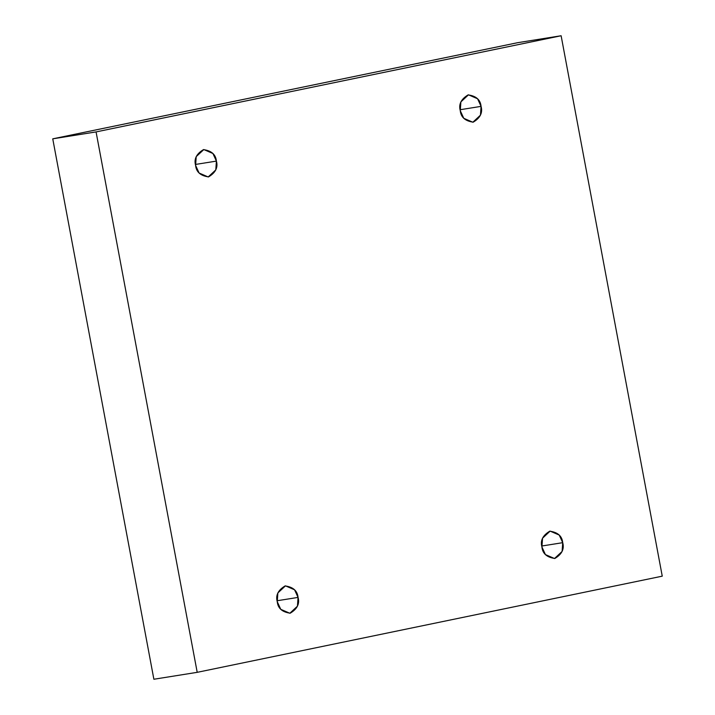 <?xml version="1.0" encoding="UTF-8"?>
<svg xmlns="http://www.w3.org/2000/svg" width="715" height="715" viewBox="0 0 715 715"><rect width="100%" height="100%" fill="white"/><g stroke="black" fill="none" stroke-linecap="round" stroke-linejoin="round"><path stroke-width="1.07" d="M195.606 165.406L199.101 173.021L208.19 176.963L215.796 169.893L216.404 161.107L195.454 164.45L216.404 161.107C218.2 167.435 215.581 172.69 208.557 176.891C200.54 175.81 196.223 171.975 195.606 165.406C193.81 159.088 196.428 153.823 203.453 149.623C211.47 150.713 215.787 154.538 216.404 161.107L212.909 153.493L203.82 149.56L196.214 156.63L195.606 165.406M460.272 110.682L463.767 118.297L472.856 122.229L480.453 115.16L481.07 106.374L460.12 109.726L481.07 106.374C482.866 112.702 480.248 117.966 473.223 122.158C465.206 121.076 460.889 117.242 460.272 110.682C458.476 104.354 461.086 99.09 468.119 94.889C476.136 95.98 480.453 99.814 481.07 106.374L477.566 98.759L468.477 94.827L460.88 101.896L460.272 110.682M541.925 546.975L545.42 554.59L554.509 558.522L562.106 551.453L562.714 542.676L541.764 546.019L562.714 542.676C564.51 548.995 561.901 554.259 554.867 558.46C546.85 557.369 542.533 553.544 541.925 546.975C540.12 540.647 542.739 535.392 549.764 531.191C557.78 532.282 562.097 536.107 562.714 542.676L559.219 535.061L550.13 531.12L542.533 538.198L541.925 546.975M277.259 601.708L280.754 609.323L289.843 613.255L297.449 606.186L298.057 597.409L277.107 600.752L298.057 597.409C299.853 603.728 297.234 608.992 290.21 613.193C282.193 612.103 277.876 608.277 277.259 601.708C275.463 595.38 278.072 590.125 285.106 585.925C293.123 587.006 297.44 590.84 298.057 597.409L294.553 589.795L285.473 585.853L277.867 592.923L277.259 601.708M517.794 42.668L52.749 138.835L96.069 131.917L561.123 35.75L517.794 42.668L561.123 35.75L662.251 576.165L197.206 672.332L96.069 131.917L52.749 138.835L153.877 679.25L197.206 672.332L153.877 679.25L52.749 138.835L517.794 42.668M561.123 35.75L96.069 131.917L197.206 672.332L662.251 576.165L561.123 35.75"/></g></svg>
